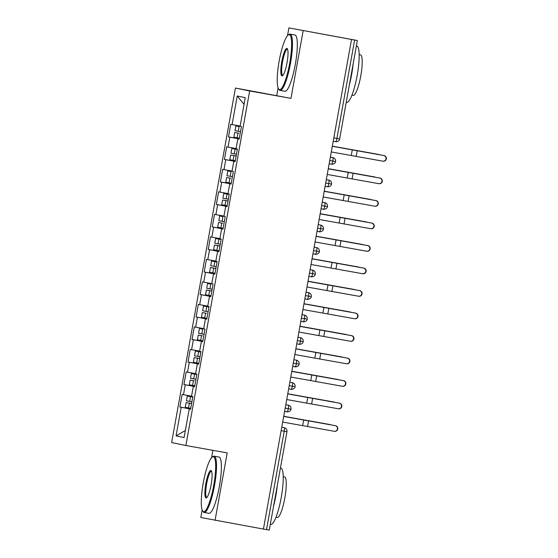 <?xml version="1.0" encoding="UTF-8"?>
<svg xmlns="http://www.w3.org/2000/svg" width="558" height="558" viewBox="0 0 558 558"><rect width="100%" height="100%" fill="white"/><g stroke="black" fill="none" stroke-linecap="round" stroke-linejoin="round"><path stroke-width="0.84" d="M288.904 27.9L357.35 40.511L339.641 138.935L336.913 138.461L354.623 40.036L288.904 27.9L287.503 35.684M212.891 450.341L211.566 457.741M202.156 509.998L200.81 517.489L263.425 529.082L351.519 39.499M235.441 88.038L171.648 442.564L185.877 445.507L249.67 90.975L235.441 88.038L290.983 98.368L303.134 30.836M278.1 87.941L276.754 95.432M179.878 407.026L181.21 407.305L176.07 435.889L184.091 437.549L189.232 408.958L190.571 409.237L192.838 396.633L191.506 396.354L193.284 386.45L194.623 386.729L196.89 374.125L195.551 373.846L197.337 363.942L198.669 364.221L200.943 351.61L199.604 351.338L201.382 341.433L202.721 341.705L204.988 329.101L203.656 328.829L205.435 318.925L206.774 319.197L209.041 306.593L207.702 306.314L209.487 296.41L210.819 296.689L213.093 284.085L211.754 283.806L213.533 273.901L214.872 274.18L217.139 261.576L215.806 261.297L217.585 251.393L218.924 251.672L221.191 239.061L219.852 238.789L221.638 228.885L222.97 229.157L225.244 216.553L223.904 216.281L225.683 206.376L227.022 206.648L229.289 194.044L227.957 193.766L229.736 183.861L231.075 184.14L233.342 171.536L232.002 171.257L233.788 161.353L235.12 161.632L237.394 149.028L236.055 148.749L237.834 138.844L239.173 139.123L241.44 126.513L240.107 126.241L245.248 97.65L237.227 95.997L232.086 124.58L230.747 124.308L228.48 136.912L229.812 137.184L228.034 147.089L226.694 146.817L224.428 159.421L225.767 159.7L223.981 169.604L222.649 169.325L220.375 181.929L221.714 182.208L219.936 192.112L218.596 191.833L216.33 204.437L217.662 204.716L215.883 214.621L214.544 214.342L212.277 226.953L213.616 227.225L211.831 237.129L210.499 236.857L208.225 249.461L209.564 249.733L207.785 259.637L206.446 259.365L204.179 271.969L205.511 272.248L203.733 282.153L202.394 281.874L200.127 294.478L201.466 294.757L199.68 304.661L198.348 304.382L196.074 316.993L197.413 317.265L195.635 327.169L194.296 326.89L192.029 339.501L193.361 339.773L191.582 349.678L190.243 349.406L187.976 362.009L189.315 362.288L187.53 372.186L186.198 371.914L183.924 384.518L185.263 384.797L183.484 394.701L182.145 394.422L179.878 407.026L190.62 408.951M183.484 394.701L191.534 396.173M185.263 384.797L194.658 386.52M189.232 408.958L190.578 409.195M187.53 372.186L195.586 373.665M189.315 362.288L198.711 364.011M193.284 386.45L194.63 386.68M191.582 349.678L199.638 351.156M193.361 339.773L202.756 341.496M197.337 363.942L198.683 364.172M195.635 327.169L203.684 328.648M197.413 317.265L206.809 318.988M201.382 341.433L202.728 341.663M199.68 304.661L207.736 306.14M201.466 294.757L210.861 296.479M205.435 318.925L206.781 319.155M203.733 282.153L211.789 283.624M205.511 272.248L214.907 273.971M209.487 296.41L210.833 296.647M207.785 259.637L215.834 261.116M209.564 249.733L218.959 251.463M213.533 273.901L214.879 274.131M211.831 237.129L219.887 238.608M213.616 227.225L223.012 228.947M217.585 251.393L218.931 251.623M215.883 214.621L223.939 216.099M217.662 204.716L227.057 206.439M221.638 228.885L222.984 229.115M219.936 192.112L227.985 193.591M221.714 182.208L231.11 183.931M225.683 206.376L227.029 206.606M223.981 169.604L232.037 171.076M225.767 159.7L235.162 161.422M229.736 183.861L231.082 184.098M228.034 147.089L236.09 148.567M229.812 137.184L239.208 138.914M233.788 161.353L235.134 161.583M354.623 40.036L357.35 40.511M232.086 124.58L240.135 126.059M237.227 95.997L244.048 104.339M237.834 138.844L239.18 139.075M266.529 529.626L284.238 431.201L286.972 431.676L269.263 530.1L263.432 529.075M290.983 98.368L249.67 90.975M215.046 520.426L227.197 452.901L185.877 445.507M176.07 435.889L185.361 430.504M181.21 407.305L190.606 409.028M228.48 136.912L239.222 138.837M330.35 157.14L332.805 157.572A3.432 0.663 100.1 0 1 332.84 161.088A3.432 0.663 100.1 0 1 331.612 164.219L331.703 164.233C331.187 164.554 335.456 164.115 335.574 161.562L329.743 160.53M224.428 159.421L235.176 161.346M220.375 181.929L231.124 183.854M216.33 204.437L227.071 206.362M212.277 226.953L223.026 228.871M208.225 249.461L218.973 251.386M204.179 271.969L214.921 273.894M200.127 294.478L210.875 296.403M196.074 316.993L206.823 318.911M192.029 339.501L202.77 341.419M187.976 362.009L198.725 363.935M183.924 384.518L194.672 386.443M326.297 179.648L328.753 180.088A3.432 0.663 100.1 0 1 328.795 183.596A3.432 0.663 100.1 0 1 327.56 186.728L327.651 186.742C327.141 187.063 331.403 186.63 331.522 184.07L325.691 183.038M322.252 202.156L324.7 202.596A3.432 0.663 100.1 0 1 324.742 206.104A3.432 0.663 100.1 0 1 323.507 209.236L323.598 209.25C323.089 209.571 327.351 209.138 327.469 206.579L321.638 205.553M318.2 224.665L320.655 225.104A3.432 0.663 100.1 0 1 320.69 228.613A3.432 0.663 100.1 0 1 319.462 231.744L319.553 231.758C319.036 232.079 323.305 231.647 323.424 229.087L317.593 228.062M314.147 247.173L316.602 247.613A3.432 0.663 100.1 0 1 316.644 251.121A3.432 0.663 100.1 0 1 315.409 254.253L315.5 254.274C314.991 254.594 319.253 254.155 319.371 251.595L313.54 250.57M310.102 269.688L312.55 270.121A3.432 0.663 100.1 0 1 312.592 273.636A3.432 0.663 100.1 0 1 311.357 276.768L311.448 276.782C310.939 277.103 315.2 276.663 315.319 274.111L309.488 273.078M306.049 292.197L308.504 292.636A3.432 0.663 100.1 0 1 308.539 296.145A3.432 0.663 100.1 0 1 307.312 299.276L307.402 299.29C306.886 299.611 311.155 299.179 311.273 296.619L305.442 295.587M301.997 314.705L304.452 315.144A3.432 0.663 100.1 0 1 304.494 318.653A3.432 0.663 100.1 0 1 303.259 321.785L303.35 321.799C302.841 322.119 307.102 321.687 307.221 319.127L301.39 318.102M297.951 337.213L300.399 337.653A3.432 0.663 100.1 0 1 300.441 341.161A3.432 0.663 100.1 0 1 299.207 344.293L299.297 344.307C298.788 344.628 303.05 344.195 303.168 341.636L297.337 340.61M293.899 359.722L296.354 360.161A3.432 0.663 100.1 0 1 296.389 363.676A3.432 0.663 100.1 0 1 295.161 366.801L295.252 366.822C294.736 367.143 299.004 366.704 299.123 364.144L293.292 363.119M289.846 382.237L292.301 382.669A3.432 0.663 100.1 0 1 292.343 386.185A3.432 0.663 100.1 0 1 291.109 389.317L291.199 389.331C290.69 389.651 294.952 389.212 295.07 386.659L289.239 385.627M285.801 404.745L288.249 405.185A3.432 0.663 100.1 0 1 288.291 408.693A3.432 0.663 100.1 0 1 287.056 411.825L287.147 411.839C286.638 412.16 290.899 411.727 291.018 409.167L285.187 408.135M331.285 151.936L382.718 161.143A2.86 2.846 -82.5 0 0 386.038 158.772A2.86 2.846 -82.5 0 0 383.737 155.515L384.05 155.556A2.86 2.846 97.5 0 1 386.352 158.814A2.86 2.846 97.5 0 1 383.172 161.206L382.851 161.164M384.05 155.556L332.303 146.294L383.737 155.515M238.782 133.209L234.716 132.469L238.782 133.209M234.716 132.469L233.865 137.198L239.34 138.21M238.845 126.478L235.888 125.941L238.845 126.478M240.512 131.681L235.037 130.67L235.888 125.941M379.294 154.699A2.86 2.518 100.7 0 0 378.54 154.42L332.324 146.168L377.152 154.154A2.86 2.518 -79.3 0 1 377.208 154.168M327.239 174.445L378.673 183.652A2.86 2.846 -82.5 0 0 381.986 181.28A2.86 2.846 -82.5 0 0 379.684 178.03L379.998 178.072A2.86 2.846 97.5 0 1 382.3 181.322A2.86 2.846 97.5 0 1 379.119 183.715L378.805 183.673M328.25 168.823L379.684 178.03M379.998 178.072L328.25 168.802M323.187 196.96L374.62 206.167A2.86 2.846 -82.5 0 0 377.933 203.789A2.86 2.846 -82.5 0 0 375.632 200.538L375.946 200.58A2.86 2.846 97.5 0 1 378.254 203.83A2.86 2.846 97.5 0 1 375.067 206.223L374.753 206.181M375.946 200.58L324.198 191.31L375.632 200.538M319.134 219.468L370.568 228.675A2.86 2.846 -82.5 0 0 373.888 226.297A2.86 2.846 -82.5 0 0 371.586 223.047L371.9 223.088A2.86 2.846 97.5 0 1 374.202 226.339A2.86 2.846 97.5 0 1 371.021 228.738L370.7 228.696M320.146 213.84L371.586 223.047M371.9 223.088L320.153 213.826M315.089 241.977L366.522 251.184A2.86 2.846 -82.5 0 0 369.835 248.805A2.86 2.846 -82.5 0 0 367.534 245.555L367.848 245.597A2.86 2.846 97.5 0 1 370.149 248.847A2.86 2.846 97.5 0 1 366.969 251.246L366.655 251.205M367.848 245.597L316.1 236.334L367.534 245.555M234.73 155.724L236.146 155.961L234.73 155.724M236.139 155.989L230.663 154.984L229.812 159.707L235.288 160.718M230.663 154.984L236.146 155.94M234.792 148.986L237.317 149.446L234.792 148.986M236.459 154.189L230.991 153.178L231.835 148.456L237.31 149.467M237.317 149.418L231.835 148.456M328.278 168.662L373.1 176.67A2.86 2.518 -79.3 0 1 373.128 176.67A2.86 2.518 -79.3 0 1 373.156 176.677M375.241 177.207A2.86 2.518 100.7 0 0 374.488 176.928L328.271 168.676M230.684 178.232L226.611 177.493L230.684 178.232M226.611 177.493L225.76 182.222L231.235 183.226M230.747 171.494L227.79 170.964L230.747 171.494M232.414 176.705L226.939 175.693L227.79 170.964M371.189 199.722A2.86 2.518 100.7 0 0 370.463 199.443A2.86 2.518 100.7 0 0 370.442 199.443L324.226 191.185L369.054 199.178A2.86 2.518 -79.3 0 1 369.082 199.185A2.86 2.518 -79.3 0 1 369.103 199.185M226.632 200.74L228.041 200.978L226.632 200.74M228.034 201.013L222.565 200.001L221.714 204.73L227.19 205.742M222.565 200.001L228.048 200.964M229.219 194.449L226.667 194.003L229.212 194.47M228.361 199.213L222.886 198.202L223.737 193.473L229.212 194.484M229.219 194.435L223.737 193.473M320.173 213.679L365.002 221.686A2.86 2.518 -79.3 0 1 365.03 221.693A2.86 2.518 -79.3 0 1 365.058 221.693M367.143 222.23A2.86 2.518 100.7 0 0 366.418 221.951A2.86 2.518 100.7 0 0 366.39 221.951L320.173 213.7M222.579 223.249L218.513 222.509L222.579 223.249M218.513 222.509L217.662 227.239L223.137 228.25M222.642 216.518L219.685 215.981L222.642 216.518M224.309 221.721L218.841 220.71L219.685 215.981M316.128 236.194L360.949 244.195A2.86 2.518 -79.3 0 1 361.005 244.209L362.365 244.467A2.86 2.518 100.7 0 0 362.337 244.46L316.121 236.208M363.091 244.739A2.86 2.518 100.7 0 0 362.365 244.467L360.949 244.195M289.679 63.235A27.9 5.371 -79.9 0 0 288.2 35.028A27.9 5.371 -79.9 0 0 279.16 61.059A27.9 5.371 -79.9 0 0 278.568 88.896A27.9 5.371 -79.9 0 0 289.679 63.235M288.2 35.028L288.96 34.477A28.591 5.503 100.1 0 1 290.118 34.122A28.591 5.503 100.1 0 1 290.474 63.382A28.591 5.503 100.1 0 1 280.046 90.41A28.591 5.503 100.1 0 1 279.084 89.671L278.568 88.896M287.049 62.691A13.95 2.685 100.1 0 1 282.529 75.707A13.95 2.685 100.1 0 1 281.79 61.603A13.95 2.685 100.1 0 1 287.349 48.769A13.95 2.685 100.1 0 1 287.049 62.691M287.586 49.271A13.266 2.553 -79.9 0 0 287.419 49.209A13.266 2.553 -79.9 0 0 282.578 61.75A13.266 2.553 -79.9 0 0 282.746 75.323A13.266 2.553 -79.9 0 0 282.927 75.323M356.367 45.972L356.841 46.056A28.591 5.503 100.1 0 1 357.197 75.316A28.591 5.503 100.1 0 1 346.769 102.344L346.246 102.254M353.172 63.745A28.591 5.503 100.1 0 1 351.673 74.326A28.591 5.503 100.1 0 1 349.392 84.753M359.185 54.614L360.51 54.851A20.583 3.962 100.1 0 1 360.768 75.916A20.583 3.962 100.1 0 1 353.263 95.376L351.938 95.139M290.118 34.122L294.98 34.994A28.591 5.503 100.1 0 1 295.335 64.247A28.591 5.503 100.1 0 1 284.908 91.275L280.046 90.41M213.742 485.293A27.9 5.371 -79.9 0 0 212.263 457.086A27.9 5.371 -79.9 0 0 203.217 483.116A27.9 5.371 -79.9 0 0 202.624 510.954A27.9 5.371 -79.9 0 0 213.742 485.293M212.263 457.086L213.016 456.535A28.591 5.503 100.1 0 1 214.174 456.179A28.591 5.503 100.1 0 1 214.53 485.439A28.591 5.503 100.1 0 1 204.109 512.467A28.591 5.503 100.1 0 1 203.14 511.728L202.624 510.954M211.112 484.749A13.95 2.685 100.1 0 1 206.586 497.764A13.95 2.685 100.1 0 1 205.846 483.66A13.95 2.685 100.1 0 1 211.405 470.826A13.95 2.685 100.1 0 1 211.112 484.749M211.649 471.329A13.266 2.553 -79.9 0 0 211.482 471.266A13.266 2.553 -79.9 0 0 206.641 483.807A13.266 2.553 -79.9 0 0 206.809 497.38A13.266 2.553 -79.9 0 0 206.983 497.38M280.43 468.029L280.897 468.12A28.591 5.503 100.1 0 1 281.253 497.373A28.591 5.503 100.1 0 1 270.832 524.401L270.302 524.311M277.228 485.802A28.591 5.503 100.1 0 1 275.729 496.383A28.591 5.503 100.1 0 1 273.448 506.81M283.248 476.671L284.573 476.909A20.583 3.962 100.1 0 1 284.824 497.973A20.583 3.962 100.1 0 1 277.319 517.433L276.001 517.196M214.174 456.179L219.036 457.051A28.591 5.503 100.1 0 1 219.392 486.304A28.591 5.503 100.1 0 1 208.971 513.332L204.109 512.467M311.036 264.485L362.47 273.692A2.86 2.846 -82.5 0 0 365.783 271.321A2.86 2.846 -82.5 0 0 363.481 268.063L363.795 268.105A2.86 2.846 97.5 0 1 366.104 271.362A2.86 2.846 97.5 0 1 362.916 273.755L362.602 273.713M363.795 268.105L312.048 258.842L363.481 268.063M218.534 245.757L219.943 245.994L218.534 245.757M219.936 246.029L214.46 245.018L213.609 249.747L219.085 250.758M214.46 245.018L219.943 245.98M218.596 239.026L221.114 239.487L218.596 239.026M220.264 244.23L214.788 243.218L215.639 238.496L221.114 239.501M221.121 239.452L215.639 238.496M356.904 266.703A2.86 2.518 -79.3 0 1 356.953 266.717L358.313 266.975A2.86 2.518 100.7 0 0 358.292 266.968L312.075 258.717L358.292 266.968A2.86 2.518 100.7 0 1 359.038 267.247M306.984 286.993L358.417 296.2A2.86 2.846 -82.5 0 0 361.737 293.829A2.86 2.846 -82.5 0 0 359.436 290.579L359.75 290.62A2.86 2.846 97.5 0 1 362.051 293.871A2.86 2.846 97.5 0 1 358.871 296.263L358.55 296.221M307.995 281.371L359.436 290.579M359.75 290.62L308.002 281.351M302.938 309.509L354.372 318.716A2.86 2.846 -82.5 0 0 357.685 316.337A2.86 2.846 -82.5 0 0 355.383 313.087L355.697 313.129A2.86 2.846 97.5 0 1 357.999 316.379A2.86 2.846 97.5 0 1 354.818 318.771L354.504 318.737M355.697 313.129L303.95 303.859L355.383 313.087M298.886 332.017L350.319 341.224A2.86 2.846 -82.5 0 0 353.632 338.846A2.86 2.846 -82.5 0 0 351.331 335.595L351.645 335.637A2.86 2.846 97.5 0 1 353.953 338.887A2.86 2.846 97.5 0 1 350.766 341.287L350.452 341.245M299.897 326.388L351.331 335.595M351.645 335.637L299.897 326.374M213.679 268.14L210.415 267.533L209.564 272.255L212.828 272.869L213.679 268.14L215.883 268.538L213.337 268.056L215.89 268.51M210.415 267.533L215.897 268.489M217.069 261.981L211.587 261.005L217.062 262.016M216.211 266.738L210.736 265.727L211.587 261.005M308.023 281.211L352.851 289.218A2.86 2.518 -79.3 0 1 352.879 289.218A2.86 2.518 -79.3 0 1 352.907 289.225M354.993 289.755A2.86 2.518 100.7 0 0 354.239 289.476L308.023 281.225M212.828 272.869L215.039 273.267M210.429 290.781L211.845 291.018L210.429 290.781M211.838 291.053L206.362 290.041L205.511 294.77L210.987 295.775M206.362 290.041L211.845 291.004M210.492 284.043L207.534 283.513L210.492 284.043M212.159 289.253L206.69 288.242L207.534 283.513M350.94 312.271A2.86 2.518 100.7 0 0 350.215 311.992A2.86 2.518 100.7 0 0 350.187 311.992L303.971 303.733L348.799 311.727A2.86 2.518 -79.3 0 1 348.827 311.734A2.86 2.518 -79.3 0 1 348.855 311.734M206.383 313.289L202.31 312.55L206.383 313.289M202.31 312.55L201.459 317.279L206.934 318.29M206.446 306.558L208.964 307.019L206.446 306.558M208.113 311.762L202.638 310.75L203.489 306.021L208.964 307.033M208.971 306.984L203.489 306.021M299.925 326.228L344.753 334.235A2.86 2.518 -79.3 0 1 344.781 334.242A2.86 2.518 -79.3 0 1 344.802 334.242M346.888 334.779A2.86 2.518 100.7 0 0 346.162 334.5A2.86 2.518 100.7 0 0 346.141 334.5L299.925 326.249M294.833 354.525L346.267 363.732A2.86 2.846 -82.5 0 0 349.587 361.354A2.86 2.846 -82.5 0 0 347.285 358.103L347.599 358.145A2.86 2.846 97.5 0 1 349.901 361.396A2.86 2.846 97.5 0 1 346.72 363.795L346.399 363.753M347.599 358.145L295.852 348.883L347.285 358.103M202.331 335.797L198.264 335.058L202.331 335.797M198.264 335.058L197.413 339.787L202.889 340.799M202.394 329.067L199.436 328.529L202.394 329.067M204.061 334.27L198.585 333.259L199.436 328.529M342.842 357.287A2.86 2.518 100.7 0 0 342.089 357.008L295.873 348.757L340.701 356.743A2.86 2.518 -79.3 0 1 340.757 356.757M290.788 377.034L342.221 386.241A2.86 2.846 -82.5 0 0 345.535 383.869A2.86 2.846 -82.5 0 0 343.233 380.612L343.547 380.654A2.86 2.846 97.5 0 1 345.848 383.911A2.86 2.846 97.5 0 1 342.668 386.303L342.354 386.262M291.799 371.405L343.233 380.612M343.547 380.654L291.799 371.391M198.278 358.313L199.694 358.543L198.278 358.313M199.687 358.578L194.212 357.566L193.361 362.295L198.836 363.307M194.212 357.566L199.694 358.529M198.341 351.575L200.866 352.035L198.341 351.575M200.008 356.778L194.54 355.767L195.384 351.045L200.859 352.049M200.866 352L195.384 351.045M291.827 371.251L336.648 379.252A2.86 2.518 -79.3 0 1 336.704 379.266M338.79 379.796A2.86 2.518 100.7 0 0 338.036 379.517L291.82 371.265M286.735 399.542L338.169 408.749A2.86 2.846 -82.5 0 0 341.482 406.377A2.86 2.846 -82.5 0 0 339.18 403.127L339.494 403.169A2.86 2.846 97.5 0 1 341.803 406.419A2.86 2.846 97.5 0 1 338.615 408.812L338.301 408.77M339.494 403.169L287.747 393.899L339.18 403.127M194.233 380.821L190.159 380.082L194.233 380.821M190.159 380.082L189.308 384.804L194.784 385.815M196.814 374.53L191.338 373.553L196.821 374.516M195.963 379.287L190.487 378.275L191.338 373.553M332.603 401.767A2.86 2.518 -79.3 0 1 332.631 401.767A2.86 2.518 -79.3 0 1 332.652 401.774L334.012 402.032A2.86 2.518 100.7 0 0 333.991 402.025L287.775 393.774L333.991 402.025A2.86 2.518 100.7 0 1 334.737 402.304M282.683 422.057L334.116 431.264A2.86 2.846 -82.5 0 0 337.437 428.886A2.86 2.846 -82.5 0 0 335.135 425.635L335.449 425.677A2.86 2.846 97.5 0 1 337.75 428.928A2.86 2.846 97.5 0 1 334.57 431.32L334.249 431.285M283.694 416.428L335.135 425.635M335.449 425.677L283.701 416.408M190.18 403.329L191.589 403.567L190.18 403.329M191.582 403.601L186.114 402.59L185.263 407.319L190.738 408.323M186.114 402.59L191.596 403.553M190.243 396.592L192.761 397.059L190.243 396.592M191.91 401.802L186.435 400.79L187.286 396.061L192.761 397.073M192.768 397.024L187.286 396.061M328.55 424.275A2.86 2.518 -79.3 0 1 328.578 424.282A2.86 2.518 -79.3 0 1 328.606 424.282L329.966 424.54A2.86 2.518 100.7 0 0 329.938 424.54L283.722 416.282L329.938 424.54A2.86 2.518 100.7 0 1 330.692 424.819M333.81 137.91L336.913 138.461A3.432 0.663 100.1 0 1 335.658 141.704L333.203 141.265L335.658 141.704A3.432 3.432 0 0 0 339.641 138.935M281.748 427.254L284.203 427.693A3.432 0.663 100.1 0 1 284.238 431.201L281.141 430.65M331.605 164.212L329.157 163.78L331.612 164.219A3.432 0.663 100.1 0 1 331.605 164.212M327.56 186.728L325.105 186.288L327.56 186.728M323.507 209.236L321.052 208.797L323.507 209.236M319.455 231.744L317.007 231.305L319.462 231.744A3.432 0.663 100.1 0 1 319.455 231.744M315.409 254.253L312.954 253.813L315.409 254.253M311.357 276.761L308.902 276.329L311.357 276.768A3.432 0.663 100.1 0 1 311.357 276.761M307.305 299.276L304.856 298.837L307.312 299.276A3.432 0.663 100.1 0 1 307.305 299.276M303.259 321.785L300.804 321.345L303.259 321.785M299.207 344.293L296.751 343.854L299.207 344.293M295.154 366.801L292.706 366.362L295.161 366.801A3.432 0.663 100.1 0 1 295.154 366.801M291.109 389.317L288.653 388.877L291.109 389.317M287.056 411.825L284.601 411.385L287.056 411.825M352.286 149.851L351.275 155.48M357.197 150.73L356.185 156.359M378.54 154.42L377.152 154.154M238.301 131.283L239.152 126.554M237.129 137.812L237.98 133.083M348.241 172.359L347.222 177.988M353.151 173.238L352.133 178.867M344.188 194.868L343.177 200.496M349.099 195.746L348.087 201.375M340.136 217.376L339.125 223.005M345.046 218.255L344.035 223.884M336.09 239.891L335.072 245.513M341.001 240.77L339.982 246.392M374.488 176.928L373.1 176.67M234.255 153.792L235.099 149.063M233.077 160.32L233.928 155.591M370.442 199.443L369.054 199.178M230.203 176.3L231.054 171.571M229.024 182.829L229.875 178.1M366.39 221.951L365.002 221.686M226.15 198.808L227.001 194.086M224.979 205.337L225.83 200.608M222.105 221.317L222.949 216.595M220.926 227.845L221.777 223.123M332.038 262.399L331.027 268.028M336.948 263.278L335.937 268.907M218.052 243.832L218.903 239.103M216.874 250.361L217.725 245.632M327.985 284.908L326.974 290.537M332.896 285.787L331.884 291.416M323.94 307.416L322.922 313.045M328.85 308.295L327.832 313.924M319.887 329.924L318.876 335.553M324.798 330.803L323.786 336.432M214 266.34L214.851 261.611M350.187 311.992L348.799 311.727M209.954 288.849L210.798 284.12M208.776 295.377L209.627 290.648M346.141 334.5L344.753 334.235M205.902 311.357L206.753 306.635M204.723 317.886L205.574 313.157M315.835 352.44L314.824 358.062M320.745 353.319L319.734 358.94M342.089 357.008L340.701 356.743M201.85 333.865L202.7 329.143M200.678 340.394L201.529 335.672M311.789 374.948L310.771 380.577M316.7 375.827L315.682 381.456M338.036 379.517L336.648 379.252M197.804 356.381L198.655 351.652M196.625 362.909L197.476 358.18M307.737 397.456L306.726 403.085M312.647 398.335L311.636 403.964M193.752 378.889L194.602 374.16M192.58 385.418L193.424 380.689M303.685 419.965L302.673 425.594M308.595 420.844L307.584 426.472M189.699 401.397L190.55 396.668M188.527 407.926L189.378 403.197M335.574 161.562A3.432 3.432 0 0 0 332.889 157.593M331.522 184.07A3.432 3.432 0 0 0 328.836 180.101M327.469 206.579A3.432 3.432 0 0 0 324.791 202.61M323.424 229.087A3.432 3.432 0 0 0 320.738 225.118M319.371 251.595A3.432 3.432 0 0 0 316.686 247.633M315.319 274.111A3.432 3.432 0 0 0 312.64 270.142M311.273 296.619A3.432 3.432 0 0 0 308.588 292.65M307.221 319.127A3.432 3.432 0 0 0 304.535 315.158M303.168 341.636A3.432 3.432 0 0 0 300.49 337.667M299.123 364.144A3.432 3.432 0 0 0 296.438 360.182M295.07 386.659A3.432 3.432 0 0 0 292.385 382.69M291.018 409.167A3.432 3.432 0 0 0 288.34 405.199M286.972 431.676A3.432 3.432 0 0 0 284.287 427.707M377.18 154.161L378.568 154.427M373.128 176.67L374.516 176.935M369.082 199.185L370.463 199.443M365.03 221.693L366.418 221.951M348.827 311.734L350.215 311.992M344.781 334.242L346.162 334.5M340.729 356.75L342.117 357.015M336.676 379.259L338.064 379.524"/></g></svg>
